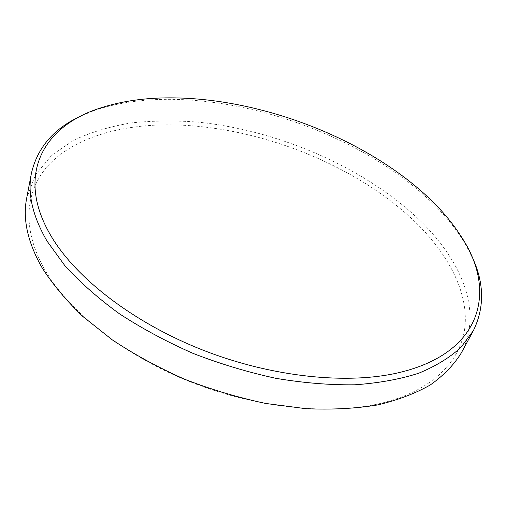 <?xml version="1.0" encoding="UTF-8"?>
<svg xmlns="http://www.w3.org/2000/svg" width="507" height="507" viewBox="0 0 507 507"><rect width="100%" height="100%" fill="white"/><g stroke="black" fill="none" stroke-linecap="round" stroke-linejoin="round"><path stroke-width="0.38" stroke-dasharray="2.54 1.9" d="M44.787 269.648C20.679 227.39 25.73 189.422 49.223 164.395C73.211 139.463 113.498 126.731 158.203 125.02C248.189 121.965 354.621 162.183 417.293 223.993C448.194 254.793 467.492 290.853 465.134 324.765C462.371 358.417 435.659 388.856 384.775 402.355C333.942 415.677 259.907 409.187 192.064 382.563C124.247 355.87 69.009 311.748 44.787 269.648M461.294 352.954C483.171 312.001 461.839 261.422 420.721 221.217C365.617 167.899 279.572 130.527 198.18 122.136C175.023 120.387 152.664 120.653 131.11 122.935C110.241 126.42 91.197 132.131 73.965 140.071L51.809 155.167L35.604 174.623L26.681 198.193M81.722 115.647L94.657 110.406C192.261 77.159 347.472 122.035 430.183 200.848C443.936 213.916 455.242 227.624 464.101 241.959L470.813 254.197M97.832 108.866L94.657 110.406M462.618 238.759L464.101 241.959"/><path stroke-width="0.76" d="M31.409 173.331L26.681 198.193C22.562 218.783 27.536 241.706 41.599 266.967C52.094 283.609 65.821 300.1 82.799 316.45L112.243 339.842C134.444 354.57 158.564 367.695 184.605 379.23C211.337 389.598 238.41 397.678 265.826 403.471L305.835 408.674C331.572 409.814 355.394 408.591 377.297 404.992C397.773 400.15 415.487 393.438 430.443 384.857C443.695 375.408 453.98 364.774 461.294 352.954L473.348 330.697L460.933 347.396C449.848 357.555 435.76 366.168 418.662 373.247C399.909 379.255 378.653 383.102 354.894 384.794C329.956 385.117 303.693 382.969 276.1 378.361C248.183 372.334 220.589 364.045 193.319 353.499C166.733 341.807 142.093 328.568 119.405 313.77C98.225 298.363 80.081 282.374 64.978 265.814L47.037 241.098C32.568 216.064 27.359 193.471 31.409 173.331C37.505 147.245 54.274 128.024 81.722 115.647M429.176 198.294C364.584 137.144 256.548 96.45 165.44 97.889C140.635 98.269 118.106 101.932 97.832 108.866C43.684 126.946 14.405 175.308 51.733 237.13C76.811 278.755 133.677 322.984 203.231 350.242C272.804 377.436 348.372 384.845 399.776 372.436C482.86 352.435 496.068 290.86 462.618 238.759C453.892 224.658 442.744 211.166 429.176 198.294M470.813 254.197C484.261 281.132 485.11 306.634 473.348 330.697"/></g></svg>
